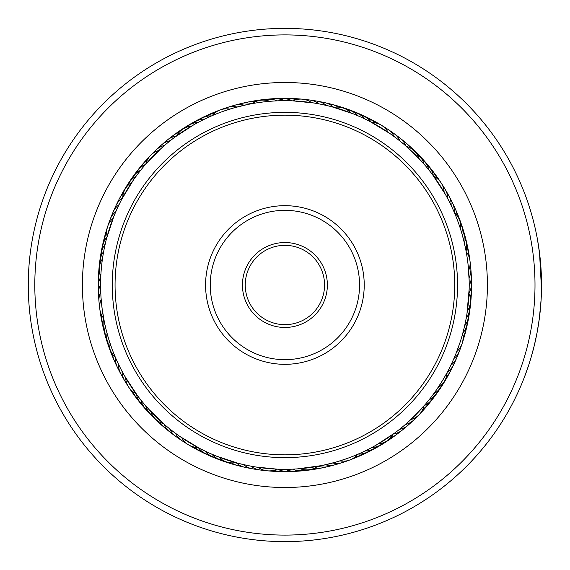 <?xml version="1.0" encoding="UTF-8"?>
<svg xmlns="http://www.w3.org/2000/svg" width="570" height="570" viewBox="0 0 570 570"><rect width="100%" height="100%" fill="white"/><g stroke="black" fill="none" stroke-linecap="round" stroke-linejoin="round"><path stroke-width="0.85" d="M295.445 35.126A250.102 250.102 0 0 0 35.026 274.455A250.102 250.102 0 0 0 274.355 534.874A250.102 250.102 0 0 0 534.781 295.545A250.102 250.102 0 0 0 295.445 35.126M274.084 541.4A256.628 256.628 0 0 1 28.5 274.177A256.628 256.628 0 0 1 295.723 28.6A256.628 256.628 0 0 1 541.308 295.823A256.628 256.628 0 0 1 274.084 541.4M293.443 82.671A202.507 202.507 0 0 1 487.229 293.536A202.507 202.507 0 0 1 276.365 487.329A202.507 202.507 0 0 1 82.579 276.464A202.507 202.507 0 0 1 293.443 82.671M277.034 471.476A186.639 186.639 0 0 0 471.376 292.873A186.639 186.639 0 0 0 292.773 98.525A186.639 186.639 0 0 0 98.425 277.127A186.639 186.639 0 0 0 277.034 471.476M539.384 318.181L537.125 332.36L534.247 345.741M533.769 347.643L532.829 351.277M532.052 354.105L531.425 356.314M531.261 356.891L530.371 359.877M531.625 355.616L530.649 358.958M530.2 360.418L529.694 362.05M529.145 363.767L528.49 365.769M528.247 366.51L528.647 365.313M528.853 364.679L530.927 358.017M531.041 357.639L534.183 345.976M539.377 318.181L541.137 299.336M541.493 280.333L541.429 277.54M540.816 265.798L540.189 258.737M539.94 256.415L539.712 254.434M541.5 289.204L539.555 253.158L537.474 239.514L539.733 254.612M539.961 256.635L541.493 280.397M539.619 253.714L540.218 259.051M540.495 261.958L540.588 263.005M540.837 303.895L540.324 309.888M527.97 367.329L524.343 377.34M524.3 377.454L528.639 365.32M104.31 248.192L104.495 247.294M103.156 254.377L102.629 257.683M102.458 258.887A18.668 18.668 0 0 0 100.79 276.514L100.755 277.326M138.168 173.48L138.724 172.746M133.758 179.522L134.285 178.773M121.581 199.593L133.316 180.17M201.082 120.854L201.531 120.626M194.491 124.388L195.289 123.947M174.812 137.185L193.807 124.773M289.275 100.74L285.926 100.698M281.794 100.719L278.445 100.804M274.32 100.997L270.978 101.218M247.829 104.46L251.406 103.761M360.974 117.128L361.43 117.335M331.826 106.768L353.379 113.886M431.447 173.216L429.21 170.345M404.515 144.773L420.838 160.541M461.935 233.736L460.61 229.361A18.668 18.668 0 0 0 454.468 212.767L453.435 210.394M453.107 209.646L454.261 212.289M465.255 322.976L466.046 319.015M466.837 314.469L467.279 311.626M469.16 289.425L469.21 285.606M426.488 402.99L428.797 400.176M430.92 397.468L433.35 394.241M448.227 370.407L447.343 372.075M368.719 449.146L368.277 449.374M394.996 432.815L375.993 445.227M281.701 469.281L283.881 469.302M288.014 469.281L291.363 469.195M296.656 468.932L298.83 468.782M321.979 465.54L297.469 468.882M208.827 452.872L208.371 452.666M237.982 463.232L216.429 456.114M143.526 403.247L143.205 402.862M148.442 408.882L147.822 408.205M165.293 425.227L148.97 409.459M117.27 208.392L120.056 202.564M120.413 201.858L120.975 200.754M114.299 215.261L116.85 209.325M117.171 208.606L117.577 207.729M106.597 238.353L113.915 216.208M114.214 215.474L114.577 214.584M167.11 143.248L172.147 139.208M172.774 138.724L173.757 137.976M161.453 148.143L166.326 143.904M166.932 143.398L167.338 143.056M144.495 165.606L160.697 148.827M161.282 148.3L161.994 147.659M224.024 111.036L234.028 107.851L247.743 104.474M209.126 116.992L211.299 116.031M322.285 104.524L330.557 106.433M314.989 103.163L321.288 104.317M322.064 104.474L322.584 104.588M302.435 99.187A18.668 18.668 0 0 0 292.781 100.862L313.913 102.992M314.583 103.099L312.488 102.771M396.891 138.617L403.51 143.925M390.856 134.192L396.079 137.997M396.706 138.474L397.126 138.802M370.058 121.545L390.022 133.608M390.671 134.057L391.683 134.776M452.559 208.442L454.468 212.767M449.317 201.702L452.131 207.516M452.787 208.948L452.965 209.34M445.797 195.097L448.847 200.79M449.21 201.495L449.452 201.972M432.545 174.677L445.298 194.206M445.683 194.897L446.289 195.98M469.181 281.851L469.188 287.736M469.181 288.413L469.167 289.068M467.963 263.575L469.153 280.269M469.958 260.746A18.668 18.668 0 0 0 466.182 251.705L466.146 251.513M452.537 361.608L449.751 367.436M449.395 368.142L448.832 369.246M463.211 331.647L461.493 337.775M459.933 342.741L455.893 353.792M455.594 354.526L456.748 351.626A18.668 18.668 0 0 0 462.156 343.454M408.355 421.857L403.482 426.096M402.876 426.602L401.921 427.393M425.313 404.394L409.11 421.173M408.526 421.7L407.6 422.527M345.783 458.964L335.78 462.149L322.064 465.526M360.447 453.114L358.509 453.969M247.522 465.476L239.25 463.567M254.819 466.837L248.52 465.683M247.743 465.526L247.223 465.412M258.189 467.364A18.668 18.668 0 0 0 277.027 469.139L255.894 467.008M255.218 466.901L257.312 467.229M172.917 431.383L167.858 427.372M167.245 426.866L166.298 426.075M178.944 435.808L173.729 432.003M173.102 431.526L172.34 430.941M199.749 448.455L179.785 436.392M179.137 435.943L178.125 435.224M117.249 361.558L115.34 357.233A18.668 18.668 0 0 1 109.191 340.639M120.491 368.298L117.677 362.484M117.014 361.052L116.843 360.66M124.011 374.903L120.954 369.21M120.598 368.505L120.355 368.028M137.263 395.324L124.509 375.794M124.117 375.103L123.654 374.262M100.634 281.331L100.641 280.932M100.954 296.535L100.626 288.228M110.972 345.976L108.948 339.855M104.438 322.456L102.158 308.947L101.033 297.732M104.552 247.024L105.764 241.652M105.949 240.889L106.241 239.735M103.127 254.562L104.153 248.955M138.888 172.532L142.315 168.221M142.814 167.616L143.569 166.704M134.442 178.553L137.691 174.099M208.891 117.099L209.981 116.608M202.143 120.32L207.102 117.919M195.524 123.811L200.391 121.211M362.057 117.62L368.79 120.89M354.105 114.178L360.261 116.8M426.282 166.754L430.485 171.969M430.963 172.589L431.682 173.537M421.365 161.118L425.776 166.155M463.631 239.984L465.512 248.263M461.657 232.767L463.873 240.96M248.563 104.31L244.672 105.136M241.26 105.935L237.412 106.918M234.028 107.851L229.853 109.105A18.668 18.668 0 0 0 212.104 115.682M452.972 209.361L451.141 205.407A18.668 18.668 62.2 0 0 446.738 192.724M100.641 281.067L100.598 283.703M467.649 261.053A184.31 184.31 0 0 0 260.96 102.251A184.31 184.31 0 0 0 102.158 308.947A184.31 184.31 0 0 0 308.847 467.749A184.31 184.31 0 0 0 467.649 261.053M100.876 295.182L101.104 298.659M117.185 361.416L115.824 358.359M116.829 360.639L117.285 361.637M335.78 462.149L339.955 460.895A18.668 18.668 0 0 0 357.704 454.319L359.827 453.392M328.548 464.066L332.773 462.982A18.668 18.668 0 0 0 346.047 460.973A18.668 18.668 162.7 0 1 332.773 462.982M321.245 465.69L325.135 464.864M452.117 362.52L453.905 358.544A18.668 18.668 0 0 0 460.603 346.916A18.668 18.668 111.3 0 1 453.905 358.544M449.018 368.883L450.777 365.341A18.668 18.668 113.6 0 0 457.945 353.991M108.15 337.233L105.935 329.04M106.177 330.016L104.467 322.563M147.644 408.006L144.032 403.845M142.764 402.327L139.322 398.031M138.845 397.411L138.118 396.464M215.702 455.822L209.546 453.2M207.751 452.38L201.018 449.11M288.342 469.274L282.513 469.295M375.317 445.612L369.417 448.79M367.664 449.68L361.679 452.559M360.917 452.901L357.704 454.319M442.698 380.24L436.492 389.83M436.043 390.478L435.366 391.447M469.167 288.919L466.965 313.671M103.626 318.295A18.668 18.668 0 0 1 99.843 309.254M99.843 309.239A18.668 18.668 0 0 1 101.168 299.535M99.736 305.449A18.668 18.668 -94.4 0 1 100.733 292.068A18.668 18.668 0 0 0 99.736 305.449M99.059 297.918A18.668 18.668 -92.1 0 1 100.598 284.587M98.688 290.365A18.668 18.668 90.2 0 1 98.268 286.603A18.668 18.668 0 0 0 98.688 290.365M98.268 286.575A18.668 18.668 90.2 0 1 100.762 277.106A18.668 18.668 0 0 0 98.268 286.575M98.624 282.805A18.668 18.668 92.6 0 1 99.65 272.759A18.668 18.668 0 0 0 98.624 282.805M98.867 275.253A18.668 18.668 -85.1 0 1 99.365 267.879A18.668 18.668 0 0 0 98.867 275.253M99.401 267.515A18.668 18.668 97.2 0 1 100.213 260.362M100.263 260.006A18.668 18.668 99.5 0 1 100.463 256.415A18.668 18.668 0 0 0 100.263 260.006M100.47 256.386A18.668 18.668 99.5 0 1 101.367 252.888A18.668 18.668 0 0 0 100.47 256.386M101.424 252.531A18.668 18.668 101.9 0 1 102.821 245.47M102.892 245.114A18.668 18.668 -75.8 0 1 104.574 238.11A18.668 18.668 0 0 0 102.892 245.114M104.666 237.761A18.668 18.668 -73.5 0 1 106.626 230.836M109.226 346.04A18.668 18.668 -93.3 0 1 107.082 333.464A18.668 18.668 0 0 0 109.226 346.04M106.889 338.858A18.668 18.668 89.1 0 1 105.258 326.204A18.668 18.668 0 0 0 106.889 338.858M104.852 331.59A18.668 18.668 91.4 0 1 103.733 318.879A18.668 18.668 0 0 0 104.852 331.59M103.113 324.245A18.668 18.668 -86.3 0 1 101.745 315.345M101.667 316.842A18.668 18.668 -84 0 1 100.662 312.78A18.668 18.668 0 0 0 101.667 316.842M99.722 305.641A18.668 18.668 98.4 0 1 99.686 305.285A18.668 18.668 0 0 0 99.722 305.641M99.038 298.11A18.668 18.668 100.7 0 1 99.016 297.754A18.668 18.668 0 0 0 99.038 298.11M98.66 290.558A18.668 18.668 -77 0 1 98.653 290.194M98.589 282.998A18.668 18.668 -74.7 0 1 98.596 282.635M136.023 393.649A18.668 18.668 0 0 1 125.671 377.81M197.911 447.486A18.668 18.668 0 0 1 188.485 444.807M188.47 444.799A18.668 18.668 0 0 1 181.709 437.71M423.959 405.968A18.668 18.668 0 0 1 410.82 419.591M462.676 333.657A18.668 18.668 0 0 1 462.156 343.439M469.965 260.761A18.668 18.668 0 0 1 468.64 270.465M433.777 176.351A18.668 18.668 0 0 1 444.137 192.19M371.897 122.514A18.668 18.668 0 0 1 388.099 132.29M302.449 99.187A18.668 18.668 0 0 1 311.619 102.636M145.849 164.032A18.668 18.668 0 0 1 158.987 150.409M107.132 236.343A18.668 18.668 0 0 1 107.645 226.561M107.652 226.546A18.668 18.668 0 0 1 113.06 218.374M126.946 383.767A18.668 18.668 -120.1 0 1 122.037 371.277A18.668 18.668 0 0 0 126.946 383.767M185.442 442.52A18.668 18.668 -145.8 0 1 175.596 433.399A18.668 18.668 0 0 0 185.442 442.52M263.639 470.072A18.668 18.668 -171.6 0 1 250.807 466.125A18.668 18.668 0 0 0 263.639 470.072M416.342 417.019A18.668 18.668 137 0 1 405.256 424.586A18.668 18.668 0 0 0 416.342 417.019M470.072 264.551A18.668 18.668 85.6 0 1 469.074 277.932A18.668 18.668 0 0 0 470.072 264.551M442.861 186.233A18.668 18.668 59.9 0 1 447.771 198.723A18.668 18.668 0 0 0 442.861 186.233M384.365 127.48A18.668 18.668 34.2 0 1 394.212 136.601A18.668 18.668 0 0 0 384.365 127.48M306.168 99.928A18.668 18.668 8.4 0 1 319.001 103.875A18.668 18.668 0 0 0 306.168 99.928M223.761 109.027A18.668 18.668 -17.3 0 1 237.035 107.017A18.668 18.668 0 0 0 223.761 109.027M153.465 152.981A18.668 18.668 -43 0 1 164.552 145.414A18.668 18.668 0 0 0 153.465 152.981M109.198 223.084A18.668 18.668 -68.7 0 1 115.902 211.456A18.668 18.668 0 0 0 109.198 223.084M123.07 377.276A18.668 18.668 -117.8 0 1 118.667 364.593M179.13 438.351A18.668 18.668 -143.5 0 1 169.668 428.839M256.144 469.06A18.668 18.668 -169.2 0 1 243.49 464.593M338.851 463.31A18.668 18.668 165.1 0 1 325.513 464.778M410.877 422.242A18.668 18.668 139.3 0 1 399.492 429.353M470.749 272.082A18.668 18.668 87.9 0 1 469.21 285.413M390.671 131.649A18.668 18.668 36.5 0 1 400.14 141.161M313.664 100.94A18.668 18.668 10.8 0 1 326.318 105.407M230.95 106.69A18.668 18.668 -14.9 0 1 244.295 105.222M158.93 147.758A18.668 18.668 -40.7 0 1 170.316 140.648M111.855 216.009A18.668 18.668 -66.4 0 1 119.03 204.659M119.458 370.635A18.668 18.668 64.5 0 1 117.449 367.422A18.668 18.668 0 0 0 119.458 370.635M117.434 367.401A18.668 18.668 64.5 0 1 115.575 357.782A18.668 18.668 0 0 0 117.434 367.401M172.995 433.934A18.668 18.668 38.8 0 1 169.796 431.918A18.668 18.668 0 0 0 172.995 433.934M169.767 431.896A18.668 18.668 38.8 0 1 163.925 424.044A18.668 18.668 0 0 0 169.767 431.896M248.698 467.742A18.668 18.668 13.1 0 1 244.936 467.315A18.668 18.668 0 0 0 248.698 467.742M244.908 467.307A18.668 18.668 13.1 0 1 236.237 462.769A18.668 18.668 0 0 0 244.908 467.307M331.576 465.355A18.668 18.668 -12.6 0 1 327.999 466.595A18.668 18.668 0 0 0 331.576 465.355M327.971 466.602A18.668 18.668 -12.6 0 1 318.181 466.281A18.668 18.668 0 0 0 327.971 466.602M405.206 427.243A18.668 18.668 -38.3 0 1 402.52 429.915A18.668 18.668 0 0 0 405.206 427.243M402.498 429.937A18.668 18.668 -38.3 0 1 393.542 433.884A18.668 18.668 0 0 0 402.498 429.937M455.01 360.96A18.668 18.668 -64.1 0 1 453.749 364.529A18.668 18.668 0 0 0 455.01 360.96M453.741 364.558A18.668 18.668 -64.1 0 1 447.379 372.003A18.668 18.668 0 0 0 453.741 364.558M471.119 279.635A18.668 18.668 -89.8 0 1 471.54 283.397A18.668 18.668 0 0 0 471.119 279.635M471.54 283.425A18.668 18.668 -89.8 0 1 469.039 292.894A18.668 18.668 0 0 0 471.54 283.425M450.35 199.365A18.668 18.668 -115.5 0 1 452.359 202.578A18.668 18.668 0 0 0 450.35 199.365M452.373 202.599A18.668 18.668 -115.5 0 1 454.233 212.218A18.668 18.668 0 0 0 452.373 202.599M396.813 136.066A18.668 18.668 -141.2 0 1 400.012 138.083A18.668 18.668 0 0 0 396.813 136.066M400.033 138.104A18.668 18.668 -141.2 0 1 405.883 145.956A18.668 18.668 0 0 0 400.033 138.104M321.11 102.258A18.668 18.668 -166.9 0 1 324.864 102.686A18.668 18.668 0 0 0 321.11 102.258M324.9 102.693A18.668 18.668 -166.9 0 1 333.571 107.231A18.668 18.668 0 0 0 324.9 102.693M238.232 104.645A18.668 18.668 167.4 0 1 241.808 103.405A18.668 18.668 0 0 0 238.232 104.645M241.837 103.398A18.668 18.668 167.4 0 1 251.619 103.719A18.668 18.668 0 0 0 241.837 103.398M164.602 142.757A18.668 18.668 141.7 0 1 176.265 136.116A18.668 18.668 0 0 0 164.602 142.757M114.798 209.04A18.668 18.668 115.9 0 1 116.052 205.471A18.668 18.668 0 0 0 114.798 209.04M116.066 205.442A18.668 18.668 115.9 0 1 122.422 197.997A18.668 18.668 0 0 0 116.066 205.442M116.116 363.845A18.668 18.668 66.8 0 1 114.242 360.554A18.668 18.668 0 0 0 116.116 363.845M114.235 360.539A18.668 18.668 66.8 0 1 112.689 354.348A18.668 18.668 0 0 0 114.235 360.539M167.046 429.274A18.668 18.668 41.1 0 1 159.835 422.206A18.668 18.668 0 0 0 167.046 429.274M241.317 466.125A18.668 18.668 15.4 0 1 237.569 465.54A18.668 18.668 0 0 0 241.317 466.125M237.555 465.533A18.668 18.668 15.4 0 1 231.748 462.883A18.668 18.668 0 0 0 237.555 465.533M324.216 467.094A18.668 18.668 -10.3 0 1 314.191 468.326A18.668 18.668 0 0 0 324.216 467.094M399.335 432.003A18.668 18.668 -36 0 1 390.835 437.468A18.668 18.668 0 0 0 399.335 432.003M451.782 367.8A18.668 18.668 -61.7 0 1 450.386 371.319A18.668 18.668 0 0 0 451.782 367.8M450.371 371.341A18.668 18.668 -61.7 0 1 446.495 376.407A18.668 18.668 0 0 0 450.371 371.334M471.183 287.195A18.668 18.668 -87.4 0 1 470.157 297.241A18.668 18.668 0 0 0 471.183 287.195M453.684 206.155A18.668 18.668 -113.2 0 1 455.565 209.446A18.668 18.668 0 0 0 453.684 206.155M455.572 209.461A18.668 18.668 -113.2 0 1 457.119 215.652A18.668 18.668 0 0 0 455.572 209.461M402.762 140.726A18.668 18.668 -138.9 0 1 405.883 142.878A18.668 18.668 0 0 0 402.762 140.726M405.897 142.892A18.668 18.668 -138.9 0 1 409.972 147.794A18.668 18.668 0 0 0 405.897 142.892M328.491 103.875A18.668 18.668 -164.6 0 1 338.06 107.117A18.668 18.668 0 0 0 328.491 103.875M245.592 102.906A18.668 18.668 169.7 0 1 255.609 101.674A18.668 18.668 0 0 0 245.592 102.906M170.473 137.997A18.668 18.668 144 0 1 178.973 132.532A18.668 18.668 0 0 0 170.473 137.997M118.026 202.2A18.668 18.668 118.3 0 1 119.422 198.681A18.668 18.668 0 0 0 118.026 202.2M119.429 198.659A18.668 18.668 118.3 0 1 123.305 193.593A18.668 18.668 0 0 0 119.429 198.666M113.06 356.934A18.668 18.668 -110.8 0 1 110.309 350.073A18.668 18.668 0 0 0 113.06 356.934M161.289 424.372A18.668 18.668 -136.5 0 1 155.838 419.385A18.668 18.668 0 0 0 161.289 424.372M233.999 464.201A18.668 18.668 -162.3 0 1 226.924 462.07A18.668 18.668 0 0 0 233.999 464.201M316.792 468.54A18.668 18.668 172 0 1 309.496 469.694A18.668 18.668 0 0 0 316.792 468.54M393.272 436.527A18.668 18.668 146.3 0 1 387.194 440.731A18.668 18.668 0 0 0 393.272 436.527M448.284 374.504A18.668 18.668 120.6 0 1 444.636 380.931A18.668 18.668 0 0 0 448.284 374.504M470.941 294.747A18.668 18.668 94.9 0 1 470.435 302.121A18.668 18.668 0 0 0 470.941 294.747M456.748 213.066A18.668 18.668 69.2 0 1 459.491 219.927A18.668 18.668 0 0 0 456.748 213.066M408.519 145.628A18.668 18.668 43.5 0 1 413.97 150.615A18.668 18.668 0 0 0 408.519 145.628M335.808 105.799A18.668 18.668 17.7 0 1 342.884 107.929A18.668 18.668 0 0 0 335.808 105.799M253.009 101.46A18.668 18.668 -8 0 1 260.312 100.306A18.668 18.668 0 0 0 253.009 101.46M176.536 133.473A18.668 18.668 -33.7 0 1 182.614 129.269A18.668 18.668 0 0 0 176.536 133.473M121.517 195.496A18.668 18.668 -59.4 0 1 125.172 189.069A18.668 18.668 0 0 0 121.517 195.496M110.181 349.738A18.668 18.668 71.5 0 1 107.816 342.933M155.574 419.135A18.668 18.668 45.8 0 1 150.487 414.034M226.575 461.964A18.668 18.668 20.1 0 1 219.785 459.577M309.132 469.744A18.668 18.668 -5.6 0 1 301.979 470.542M386.895 440.938A18.668 18.668 -31.4 0 1 380.789 444.757M444.45 381.245A18.668 18.668 -57.1 0 1 440.61 387.329M470.407 302.485A18.668 18.668 -82.8 0 1 469.587 309.638M459.627 220.262A18.668 18.668 -108.5 0 1 461.992 227.067M414.233 150.865A18.668 18.668 -134.2 0 1 419.313 155.966M343.226 108.036A18.668 18.668 -159.9 0 1 350.023 110.423M260.668 100.256A18.668 18.668 174.4 0 1 267.829 99.458M182.913 129.062A18.668 18.668 148.6 0 1 189.012 125.243M125.357 188.756A18.668 18.668 122.9 0 1 129.198 182.671M107.701 342.591A18.668 18.668 73.8 0 1 106.326 339.271A18.668 18.668 0 0 0 107.701 342.591M106.319 339.243A18.668 18.668 73.8 0 1 105.614 335.702A18.668 18.668 0 0 0 106.319 339.243M150.238 413.77A18.668 18.668 48.1 0 1 147.559 411.376A18.668 18.668 0 0 0 150.238 413.77M147.537 411.355A18.668 18.668 48.1 0 1 145.364 408.469A18.668 18.668 0 0 0 147.537 411.355M219.443 459.449A18.668 18.668 22.4 0 1 215.994 458.458A18.668 18.668 0 0 0 219.443 459.449M215.966 458.444A18.668 18.668 22.4 0 1 212.76 456.791A18.668 18.668 0 0 0 215.966 458.444M301.615 470.578A18.668 18.668 -3.3 0 1 298.082 471.176A18.668 18.668 0 0 0 301.615 470.578M298.046 471.176A18.668 18.668 -3.3 0 1 294.441 471.077A18.668 18.668 0 0 0 298.046 471.176M380.482 444.942A18.668 18.668 -29 0 1 377.554 447.022A18.668 18.668 0 0 0 380.482 444.942M377.525 447.037A18.668 18.668 -29 0 1 374.226 448.512A18.668 18.668 0 0 0 377.525 447.037M440.418 387.636A18.668 18.668 -54.7 0 1 438.672 390.778A18.668 18.668 0 0 0 440.418 387.636M438.658 390.806A18.668 18.668 -54.7 0 1 436.328 393.564A18.668 18.668 0 0 0 438.658 390.806M469.545 309.995A18.668 18.668 -80.5 0 1 469.345 313.586A18.668 18.668 0 0 0 469.545 309.995M469.338 313.614A18.668 18.668 -80.5 0 1 468.44 317.112A18.668 18.668 0 0 0 469.338 313.614M462.106 227.409A18.668 18.668 -106.2 0 1 464.194 234.298A18.668 18.668 0 0 0 462.106 227.409M419.57 156.23A18.668 18.668 -131.9 0 1 424.443 161.531A18.668 18.668 0 0 0 419.57 156.23M350.358 110.552A18.668 18.668 -157.6 0 1 357.048 113.209A18.668 18.668 0 0 0 350.358 110.552M268.185 99.422A18.668 18.668 176.7 0 1 271.726 98.824A18.668 18.668 0 0 0 268.185 99.422M271.762 98.824A18.668 18.668 176.7 0 1 275.367 98.924A18.668 18.668 0 0 0 271.762 98.824M189.326 125.058A18.668 18.668 151 0 1 195.574 121.488A18.668 18.668 0 0 0 189.326 125.058M129.39 182.364A18.668 18.668 125.3 0 1 131.129 179.222A18.668 18.668 0 0 0 129.39 182.364M131.15 179.194A18.668 18.668 125.3 0 1 133.473 176.436A18.668 18.668 0 0 0 131.15 179.194M105.507 335.352A18.668 18.668 76.1 0 1 104.267 331.975M104.267 331.961A18.668 18.668 76.1 0 1 103.704 328.384M145.122 408.205A18.668 18.668 50.4 0 1 140.469 402.712M212.418 456.648A18.668 18.668 24.7 0 1 209.005 455.516M208.99 455.508A18.668 18.668 24.7 0 1 205.841 453.72M294.077 471.098A18.668 18.668 -1 0 1 286.881 471.312M373.913 448.69A18.668 18.668 -26.7 0 1 367.522 452.003M436.121 393.863A18.668 18.668 -52.4 0 1 434.255 396.941M434.24 396.948A18.668 18.668 -52.4 0 1 431.803 399.62M468.376 317.469A18.668 18.668 -78.1 0 1 466.987 324.53M464.301 234.648A18.668 18.668 -103.9 0 1 465.533 238.025M465.54 238.039A18.668 18.668 -103.9 0 1 466.103 241.616M424.686 161.795A18.668 18.668 -129.6 0 1 427.265 164.303M427.279 164.317A18.668 18.668 -129.6 0 1 429.338 167.288M357.383 113.352A18.668 18.668 -155.3 0 1 363.959 116.28M275.73 98.902A18.668 18.668 179 0 1 282.927 98.688M195.895 121.31A18.668 18.668 153.3 0 1 202.286 117.997M133.686 176.137A18.668 18.668 127.6 0 1 138.004 170.38M103.612 328.035A18.668 18.668 -101.5 0 1 102.087 320.995A18.668 18.668 0 0 0 103.612 328.035M140.234 402.427A18.668 18.668 -127.2 0 1 135.81 396.749A18.668 18.668 0 0 0 140.234 402.427M205.513 453.57A18.668 18.668 -153 0 1 199.065 450.371A18.668 18.668 0 0 0 205.513 453.57M286.518 471.319A18.668 18.668 -178.7 0 1 279.314 471.24A18.668 18.668 0 0 0 286.518 471.319M367.194 452.167A18.668 18.668 155.6 0 1 360.675 455.223A18.668 18.668 0 0 0 367.194 452.167M431.583 399.905A18.668 18.668 129.9 0 1 427.03 405.484A18.668 18.668 0 0 0 431.583 399.905M466.908 324.886A18.668 18.668 104.2 0 1 465.227 331.89A18.668 18.668 0 0 0 466.908 324.886M466.196 241.965A18.668 18.668 78.5 0 1 467.714 249.005A18.668 18.668 0 0 0 466.196 241.965M429.566 167.573A18.668 18.668 52.8 0 1 433.991 173.251A18.668 18.668 0 0 0 429.566 167.573M364.294 116.43A18.668 18.668 27 0 1 370.742 119.629A18.668 18.668 0 0 0 364.294 116.43M283.29 98.681A18.668 18.668 1.3 0 1 290.486 98.76A18.668 18.668 0 0 0 283.29 98.681M202.607 117.833A18.668 18.668 -24.4 0 1 209.133 114.777A18.668 18.668 0 0 0 202.607 117.833M138.225 170.095A18.668 18.668 -50.1 0 1 142.778 164.516A18.668 18.668 0 0 0 138.225 170.095M102.016 320.639A18.668 18.668 -99.2 0 1 100.783 313.55M135.589 396.464A18.668 18.668 -124.9 0 1 131.399 390.607M198.738 450.207A18.668 18.668 -150.6 0 1 192.425 446.752M278.951 471.233A18.668 18.668 -176.3 0 1 271.762 470.863M360.347 455.373A18.668 18.668 157.9 0 1 353.706 458.152M426.795 405.769A18.668 18.668 132.2 0 1 422.021 411.155M465.141 332.239A18.668 18.668 106.5 0 1 463.182 339.164M467.792 249.361A18.668 18.668 80.8 0 1 469.024 256.45M434.212 173.537A18.668 18.668 55.1 0 1 438.408 179.393M371.063 119.793A18.668 18.668 29.4 0 1 377.383 123.248M290.85 98.767A18.668 18.668 3.7 0 1 298.039 99.137M209.461 114.627A18.668 18.668 -22.1 0 1 216.101 111.848M143.013 164.231A18.668 18.668 -47.8 0 1 147.787 158.845M163.476 423.653A18.668 18.668 0 0 1 150.737 411.362M235.659 462.605A18.668 18.668 0 0 1 218.852 457.062M317.597 466.388A18.668 18.668 0 0 1 300.048 468.683M393.058 434.24A18.668 18.668 0 0 1 378.245 443.923M447.101 372.531A18.668 18.668 0 0 1 437.952 387.685M469.017 293.486A18.668 18.668 0 0 1 467.35 311.113M406.332 146.347A18.668 18.668 0 0 1 419.071 158.638M334.148 107.395A18.668 18.668 0 0 1 350.956 112.938M252.211 103.612A18.668 18.668 0 0 1 269.76 101.317M176.75 135.76A18.668 18.668 0 0 1 191.563 126.077M122.707 197.469A18.668 18.668 0 0 1 131.848 182.315M153.109 416.214A18.668 18.668 -119 0 1 145.713 405.819A18.668 18.668 0 0 0 153.109 416.214M223.091 460.41A18.668 18.668 -144.7 0 1 211.919 454.24A18.668 18.668 0 0 0 223.091 460.41M305.32 469.858A18.668 18.668 -170.4 0 1 292.581 469.146A18.668 18.668 0 0 0 305.32 469.858M383.503 442.691A18.668 18.668 163.9 0 1 371.718 447.578A18.668 18.668 0 0 0 383.503 442.691M442.156 384.294A18.668 18.668 138.2 0 1 433.663 393.813A18.668 18.668 0 0 0 442.156 384.294M469.666 306.233A18.668 18.668 112.4 0 1 466.139 318.495A18.668 18.668 0 0 0 469.666 306.233M460.581 223.96A18.668 18.668 86.7 0 1 462.726 236.536A18.668 18.668 0 0 0 460.581 223.96M416.699 153.786A18.668 18.668 61 0 1 424.087 164.181A18.668 18.668 0 0 0 416.699 153.786M346.717 109.59A18.668 18.668 35.3 0 1 357.889 115.76A18.668 18.668 0 0 0 346.717 109.59M264.487 100.142A18.668 18.668 9.6 0 1 277.227 100.854A18.668 18.668 0 0 0 264.487 100.142M186.305 127.31A18.668 18.668 -16.1 0 1 198.089 122.422A18.668 18.668 0 0 0 186.305 127.31M127.644 185.706A18.668 18.668 -41.8 0 1 136.145 176.187A18.668 18.668 0 0 0 127.644 185.706M100.142 263.767A18.668 18.668 -67.6 0 1 103.662 251.505A18.668 18.668 0 0 0 100.142 263.767M147.887 410.763A18.668 18.668 63.3 0 1 140.925 400.069A18.668 18.668 0 0 0 147.887 410.763M216.023 457.753A18.668 18.668 37.6 0 1 205.114 451.141A18.668 18.668 0 0 0 216.023 457.753M297.804 470.535A18.668 18.668 11.9 0 1 285.1 469.309A18.668 18.668 0 0 0 297.804 470.535M377.026 446.559A18.668 18.668 -13.8 0 1 365.049 450.97A18.668 18.668 0 0 0 377.026 446.559M438.002 390.593A18.668 18.668 -39.5 0 1 429.125 399.762A18.668 18.668 0 0 0 438.002 390.593M468.654 313.714A18.668 18.668 -65.2 0 1 464.636 325.819A18.668 18.668 0 0 0 468.654 313.714M462.911 231.142A18.668 18.668 -90.9 0 1 464.543 243.796A18.668 18.668 0 0 0 462.911 231.142M421.914 159.237A18.668 18.668 -116.7 0 1 428.875 169.931A18.668 18.668 0 0 0 421.914 159.237M353.785 112.247A18.668 18.668 -142.4 0 1 364.693 118.859A18.668 18.668 0 0 0 353.785 112.247M272.004 99.465A18.668 18.668 -168.1 0 1 284.708 100.691A18.668 18.668 0 0 0 272.004 99.465M192.781 123.441A18.668 18.668 166.2 0 1 204.758 119.03A18.668 18.668 0 0 0 192.781 123.441M131.805 179.408A18.668 18.668 140.5 0 1 140.683 170.238A18.668 18.668 0 0 0 131.805 179.408M101.154 256.286A18.668 18.668 114.8 0 1 105.172 244.181A18.668 18.668 0 0 0 101.154 256.286M142.899 405.099A18.668 18.668 65.7 0 1 136.38 394.134A18.668 18.668 0 0 0 142.899 405.099M209.069 454.817A18.668 18.668 40 0 1 198.438 447.771A18.668 18.668 0 0 0 209.069 454.817M290.265 470.905A18.668 18.668 14.2 0 1 277.626 469.167A18.668 18.668 0 0 0 290.265 470.905M370.393 450.165A18.668 18.668 -11.5 0 1 358.252 454.083A18.668 18.668 0 0 0 370.393 450.165M433.592 396.72A18.668 18.668 -37.2 0 1 424.351 405.519A18.668 18.668 0 0 0 433.592 396.72M467.336 321.145A18.668 18.668 -62.9 0 1 462.833 333.079A18.668 18.668 0 0 0 467.336 321.145M464.949 238.41A18.668 18.668 -88.6 0 1 466.068 251.121A18.668 18.668 0 0 0 464.949 238.41M426.909 164.901A18.668 18.668 -114.3 0 1 433.428 175.866A18.668 18.668 0 0 0 426.909 164.901M360.732 115.183A18.668 18.668 -140 0 1 371.369 122.229A18.668 18.668 0 0 0 360.732 115.183M279.542 99.095A18.668 18.668 -165.8 0 1 292.182 100.833A18.668 18.668 0 0 0 279.542 99.095M199.415 119.835A18.668 18.668 168.5 0 1 211.556 115.917A18.668 18.668 0 0 0 199.415 119.835M136.216 173.28A18.668 18.668 142.8 0 1 145.457 164.481A18.668 18.668 0 0 0 136.216 173.28M102.472 248.855A18.668 18.668 117.1 0 1 106.975 236.921A18.668 18.668 0 0 0 102.472 248.855M138.147 399.235A18.668 18.668 -112 0 1 133.052 391.811M202.243 451.604A18.668 18.668 -137.7 0 1 194.434 447.122M282.713 470.97A18.668 18.668 -163.4 0 1 273.735 470.321M363.617 453.499A18.668 18.668 170.8 0 1 355.245 456.812M428.932 402.662A18.668 18.668 145.1 0 1 422.826 409.274M465.719 328.512A18.668 18.668 119.4 0 1 463.089 337.127M466.695 245.756A18.668 18.668 93.7 0 1 468.063 254.655M431.661 170.765A18.668 18.668 68 0 1 436.755 178.189M367.565 118.396A18.668 18.668 42.3 0 1 375.374 122.878M287.095 99.03A18.668 18.668 16.6 0 1 296.072 99.679M206.19 116.501A18.668 18.668 -9.2 0 1 214.562 113.188M140.876 167.338A18.668 18.668 -34.9 0 1 146.982 160.726M104.089 241.488A18.668 18.668 -60.6 0 1 106.718 232.873M133.629 393.186A18.668 18.668 -109.7 0 1 130.965 389.973A18.668 18.668 0 0 0 133.629 393.186M195.553 448.113A18.668 18.668 -135.4 0 1 191.755 446.367A18.668 18.668 0 0 0 195.553 448.113M275.168 470.727A18.668 18.668 -161.1 0 1 270.992 470.806A18.668 18.668 0 0 0 275.168 470.727M356.713 456.556A18.668 18.668 173.2 0 1 352.987 458.437A18.668 18.668 0 0 0 356.713 456.556M424.037 408.405A18.668 18.668 147.5 0 1 421.494 411.725A18.668 18.668 0 0 0 424.037 408.405M463.809 335.815A18.668 18.668 121.7 0 1 462.954 339.905A18.668 18.668 0 0 0 463.809 335.815M468.141 253.158A18.668 18.668 96 0 1 469.146 257.22A18.668 18.668 0 0 0 468.141 253.158M436.178 176.814A18.668 18.668 70.3 0 1 438.843 180.027A18.668 18.668 0 0 0 436.178 176.814M374.255 121.887A18.668 18.668 44.6 0 1 378.053 123.633A18.668 18.668 0 0 0 374.255 121.887M294.64 99.273A18.668 18.668 18.9 0 1 298.815 99.194A18.668 18.668 0 0 0 294.64 99.273M213.087 113.444A18.668 18.668 -6.8 0 1 216.821 111.563A18.668 18.668 0 0 0 213.087 113.444M145.763 161.595A18.668 18.668 -32.5 0 1 148.307 158.275A18.668 18.668 0 0 0 145.763 161.595M105.999 234.185A18.668 18.668 -58.3 0 1 106.854 230.095A18.668 18.668 0 0 0 105.999 234.185M263.825 470.129A18.668 18.668 21.2 0 1 263.461 470.086A18.668 18.668 0 0 0 263.825 470.129M470.086 264.359A18.668 18.668 -81.6 0 1 470.122 264.715A18.668 18.668 0 0 0 470.086 264.359M305.983 99.871A18.668 18.668 -158.8 0 1 306.339 99.914A18.668 18.668 0 0 0 305.983 99.871M256.329 469.124A18.668 18.668 23.5 0 1 255.973 469.06A18.668 18.668 0 0 0 256.329 469.124M470.77 271.89A18.668 18.668 -79.3 0 1 470.791 272.246A18.668 18.668 0 0 0 470.77 271.89M313.479 100.876A18.668 18.668 -156.5 0 1 313.835 100.94A18.668 18.668 0 0 0 313.479 100.876M248.883 467.813A18.668 18.668 -154.1 0 1 248.527 467.735M331.769 465.334A18.668 18.668 -179.8 0 1 331.412 465.426M471.148 279.442A18.668 18.668 103 0 1 471.155 279.806M320.924 102.187A18.668 18.668 25.9 0 1 321.281 102.265M241.495 466.203A18.668 18.668 -151.8 0 1 241.138 466.11M324.408 467.094A18.668 18.668 -177.5 0 1 324.052 467.165M471.219 287.002A18.668 18.668 105.3 0 1 471.212 287.365M328.313 103.797A18.668 18.668 28.2 0 1 328.669 103.89M245.392 102.906A18.668 18.668 2.5 0 1 245.748 102.835M253.044 256.928A42.458 42.458 0 0 1 312.98 253.144A42.458 42.458 0 0 1 316.756 313.072A42.458 42.458 0 0 1 256.828 316.856A42.458 42.458 0 0 1 253.044 256.928M314.661 311.22A39.658 39.658 0 0 0 311.127 255.246A39.658 39.658 0 0 0 255.146 258.78A39.658 39.658 0 0 0 258.68 314.754A39.658 39.658 0 0 0 314.661 311.22M157.484 172.703A169.846 169.846 0 0 0 172.603 412.424A169.846 169.846 0 0 0 412.324 397.297A169.846 169.846 0 0 0 397.197 157.577A169.846 169.846 0 0 0 157.484 172.703M414.426 399.15A172.646 172.646 0 0 1 170.758 414.518A172.646 172.646 0 0 1 155.382 170.85A172.646 172.646 0 0 1 399.05 155.482A172.646 172.646 0 0 1 414.426 399.15M225.392 232.553A79.323 79.323 0 0 1 337.347 225.492A79.323 79.323 0 0 1 344.415 337.447A79.323 79.323 0 0 1 232.453 344.508A79.323 79.323 0 0 1 225.392 232.553M340.91 334.362A74.656 74.656 0 0 0 334.262 228.99A74.656 74.656 0 0 0 228.891 235.638A74.656 74.656 0 0 0 235.538 341.01A74.656 74.656 0 0 0 340.91 334.362"/></g></svg>
